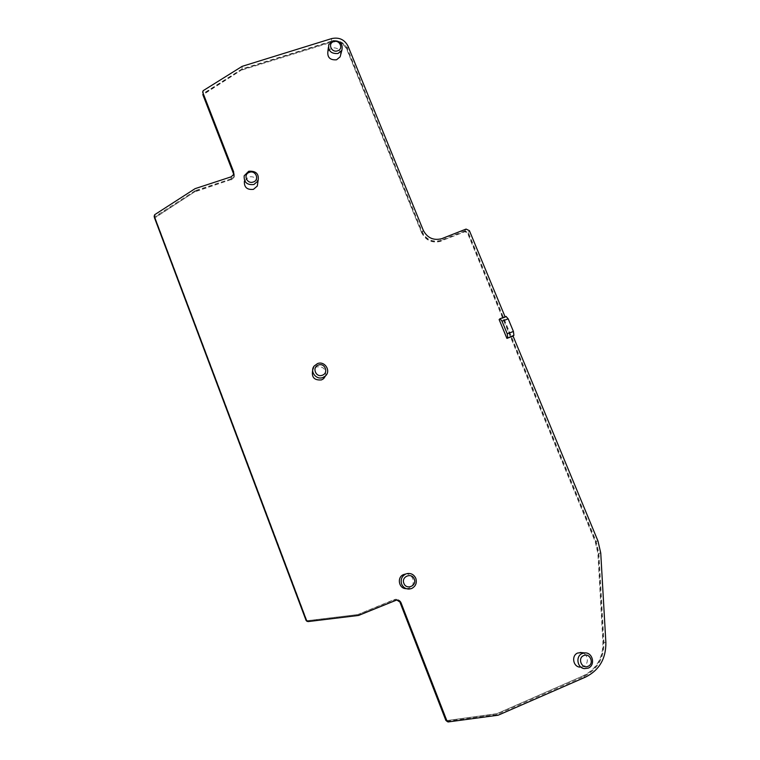 <?xml version="1.0" encoding="UTF-8"?>
<svg xmlns="http://www.w3.org/2000/svg" width="760" height="760" viewBox="0 0 760 760"><rect width="100%" height="100%" fill="white"/><g stroke="black" fill="none" stroke-linecap="round" stroke-linejoin="round"><path stroke-width="0.57" stroke-dasharray="3.8 2.85" d="M348.004 46.103L347.444 48.688L422.36 232.094C426.331 239.618 432.411 242.402 440.581 240.435L442.12 238.535M446.851 721.259L496.803 714.533L583.784 676.59C597.389 669.721 604.105 658.303 603.953 642.314L598.88 553.28L596.144 541.329L468.255 232.436L464.911 230.812L466.06 229.073M584.535 668.629L579.823 667.137L583.271 666.653C589.466 664.325 588.25 653.686 581.694 652.621M340.765 54.454C340.024 49.428 337.022 47.272 331.74 47.984L327.864 51.528M257.839 182.276C256.433 177.831 253.355 176.064 248.615 176.975L244.387 181.203L244.188 175.788M325.641 375.715C326.24 369.094 323.18 366.159 316.483 366.928L312.664 370.348M406.277 588.658L408.994 588.145C417.154 585.209 412.651 571.596 404.424 574.284M583.509 675.915C596.828 669.189 603.411 657.998 603.269 642.342L598.206 553.289L595.526 541.586L467.647 232.645L465.148 231.429L440.828 241.043C432.269 243.105 425.904 240.198 421.733 232.303L346.826 48.887C343.558 42.703 338.447 40.337 331.493 41.781L242.402 69.445L203.699 93.641L203.452 94.373L234.26 173.679L234.317 176.681L231.41 179.474L195.595 191.225L155.468 217.113L155.202 217.882L306.793 620.217L307.496 620.683L357.694 614.583L395.666 599.269C398.069 599.156 399.788 600.229 400.815 602.471L447.003 720.518L496.612 713.801L583.186 675.83C596.495 669.114 603.079 657.932 602.927 642.285L597.873 553.318L595.203 541.633L467.438 232.95L464.949 231.733L441.36 240.844M421.733 232.303L421.572 232.617C425.733 240.493 432.098 243.409 440.648 241.338L441.18 241.148M505.106 316.844L505.295 317.3L499.13 319.57M505.295 317.3L506.094 316.512L499.909 318.782M464.911 230.812L465.842 229.149M464.692 230.888L441.085 240.245M347.444 48.688C343.985 42.17 338.599 39.672 331.255 41.201L242.089 68.875L242.145 66.348M242.089 68.875L202.758 93.86M231.173 176.823L231.163 178.857L233.662 176.463L233.728 174.258M231.163 178.857L195.263 190.636L195.092 188.651M195.263 190.636L155.068 216.562L154.46 217.711M307.097 621.385L358.549 615.448M357.874 615.306L395.466 600.343M396.901 600.039L394.601 600.286M447.535 721.24L448.685 721.943M496.803 714.533L498.208 715.188M583.784 676.59L585.618 677.056M583.186 675.83L496.612 713.801M447.383 720.499L496.375 713.678M400.815 602.471L446.3 719.948L447.184 720.375M400.662 602.461C399.637 600.219 397.917 599.146 395.513 599.26L394.345 599.602M357.694 614.583L394.193 599.592M195.595 191.225L155.534 217.445L155.268 218.215L306.717 620.188L307.43 620.654L357.58 614.564M231.41 179.474L195.624 191.577M231.401 179.825L234.308 177.042L234.26 173.679M242.402 69.445L203.452 94.439L234.251 174.04M421.572 232.617L346.731 49.334C343.463 43.168 338.352 40.803 331.408 42.246L242.392 69.882M423.301 230.346L422.36 232.094M603.953 642.314L605.872 642.599M597.996 541.091L596.144 541.329M468.255 232.436L469.414 230.698M331.255 41.201L331.74 38.57M203.309 93.109L203.177 90.677M155.068 216.562L154.689 214.69M598.88 553.28L600.751 553.1M328.377 47.471L328.738 44.631M313.358 369.227L314.137 366.063M406.657 588.658L409.089 589.086M202.625 91.438L202.663 92.112M233.681 174.42L233.662 176.463M154.1 215.555L154.48 217.417M396.615 600.058L395.751 599.991M447.991 721.962L447.241 721.506"/><path stroke-width="1.14" d="M506.094 316.512L508.203 318.867L513.428 331.464L507.224 333.763L501.999 321.147L500.023 318.716L499.13 319.57L506.911 338.39L513.076 336.101L597.996 541.091L600.751 553.1L605.872 642.599C606.033 658.663 599.279 670.149 585.618 677.056L498.208 715.188L447.991 721.962L446.975 721.059L401.042 602.822C400.159 600.885 398.687 599.963 396.615 600.058L358.549 615.448L308.028 621.594L306.508 620.663L154.156 216.239L154.689 214.69L195.092 188.651L231.173 176.823L233.681 174.42L233.633 171.836L202.673 92.15L203.177 90.677L242.145 66.348L331.74 38.57C339.112 37.05 344.536 39.558 348.004 46.103L423.301 230.346C427.3 237.909 433.399 240.701 441.608 238.725L466.06 229.073L469.414 230.698L505.106 316.844M581.694 652.621L577.723 653.001C571.264 655.395 572.917 666.596 579.823 667.137M588.221 668.116L584.535 668.629C577.125 668.059 575.348 656.042 582.264 653.476L584.848 652.916C592.781 652.289 595.688 665.294 588.221 668.116M328.377 47.471L327.864 51.528C327.265 57.494 330.153 60.249 336.537 59.793L340.119 56.858L340.765 54.454M338.019 53.475C331.189 53.96 328.092 51.015 328.738 44.631L332.88 40.84C340.157 40.517 343.149 43.681 341.858 50.34L338.019 53.475M244.387 181.203C244.036 187.292 247.057 190.009 253.441 189.354L257.298 186.038L257.839 182.276M253.887 184.518C247.047 185.221 243.808 182.314 244.188 175.788L248.719 171.266C256.187 170.772 259.284 174.011 258.02 180.975L253.887 184.518M312.664 370.348C311.381 377.33 314.336 380.513 321.527 379.895L323.646 378.651L325.641 375.715M322.895 377.492C316.274 380.294 309.548 371.516 314.137 366.063L317.481 363.603C324.872 360.506 331.464 371.279 325.166 376.171L322.895 377.492M406.685 573.686C410.865 572.888 413.905 574.456 415.815 578.369C417.116 582.958 415.71 586.35 411.587 588.544L409.089 589.086C405.602 589.038 403.123 587.385 401.651 584.126C400.358 579.528 401.774 576.137 405.897 573.952L403.683 574.541C396.577 577.011 398.753 588.933 406.277 588.658M588.078 666.283C581.761 669.332 577.192 658.084 583.718 655.567C590.026 652.536 594.605 663.746 588.078 666.283M337.516 50.844C331.369 53.02 327.427 43.301 333.744 41.6C339.872 39.434 343.834 49.124 337.516 50.844M253.232 182.02C246.8 184.405 242.839 174.211 249.451 172.311C255.863 169.945 259.844 180.101 253.232 182.02M322.335 375.231C315.818 377.901 311.676 367.213 318.373 365.066C324.862 362.416 329.023 373.055 322.335 375.231M414.257 579.12C417.192 585.875 406.315 590.32 403.883 583.338C400.966 576.574 411.834 572.175 414.257 579.12M513.428 331.464L513.903 335.359L513.076 336.101M233.728 174.258L202.806 94.572M154.46 217.711L306.109 620.492L307.097 621.385M401.042 602.822L396.901 600.039M400.159 602.746L445.835 720.356L447.241 721.506M506.911 338.39L513.903 335.359M507.224 333.763L507.718 337.659M233.633 171.836L233.614 173.888M154.536 218.101L154.156 216.239M445.835 720.356L446.975 721.059M501.999 321.147L508.203 318.867M580.127 652.469L584.848 652.916M340.119 56.858L341.858 50.34M257.298 186.038L258.02 180.975M323.646 378.651L325.166 376.171M500.023 318.716L506.198 316.435"/></g></svg>
